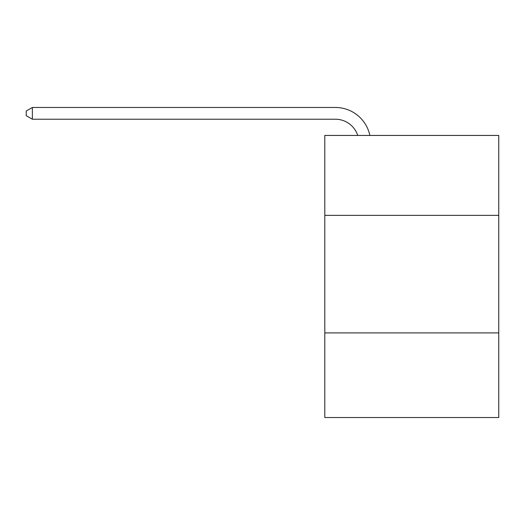 <?xml version="1.0" encoding="UTF-8"?>
<svg xmlns="http://www.w3.org/2000/svg" width="525" height="525" viewBox="0 0 525 525"><rect width="100%" height="100%" fill="white"/><g stroke="black" fill="none" stroke-linecap="round" stroke-linejoin="round"><path stroke-width="0.79" d="M498.75 215.368L498.75 135.443L324.798 135.443L324.798 215.368L498.75 215.368L498.75 417.533L324.798 417.533L324.798 215.368M498.75 332.902L324.798 332.902M335.37 119.221A23.507 23.507 0 0 1 357.722 135.443A23.507 23.507 0 0 0 335.37 119.221A23.507 23.507 0 0 1 357.722 135.443A23.507 23.507 0 0 0 335.37 119.221A23.507 23.507 0 0 1 357.722 135.443A23.507 23.507 0 0 0 335.37 119.221A23.507 23.507 0 0 1 357.722 135.443A23.507 23.507 0 0 0 335.37 119.221A23.507 23.507 0 0 1 357.722 135.443A23.507 23.507 0 0 0 335.37 119.221A23.507 23.507 0 0 1 357.722 135.443A23.507 23.507 0 0 0 335.37 119.221A23.507 23.507 0 0 1 357.722 135.443A23.507 23.507 0 0 0 335.37 119.221A23.507 23.507 0 0 1 357.722 135.443A23.507 23.507 0 0 0 335.37 119.221A23.507 23.507 0 0 1 357.722 135.443A23.507 23.507 0 0 0 335.37 119.221A23.507 23.507 0 0 1 357.722 135.443A23.507 23.507 0 0 0 335.37 119.221A23.507 23.507 0 0 1 357.722 135.443A23.507 23.507 0 0 0 335.37 119.221A23.507 23.507 0 0 1 357.722 135.443A23.507 23.507 0 0 0 335.37 119.221A23.507 23.507 0 0 1 357.722 135.443A23.507 23.507 0 0 0 335.37 119.221A23.507 23.507 0 0 1 357.722 135.443A23.507 23.507 0 0 0 335.37 119.221L32.36 119.221L26.25 115.697L26.25 110.992L32.36 107.468L335.37 107.468A35.26 35.26 0 0 1 369.876 135.443M32.36 119.221L32.36 107.468L335.37 107.468"/></g></svg>
